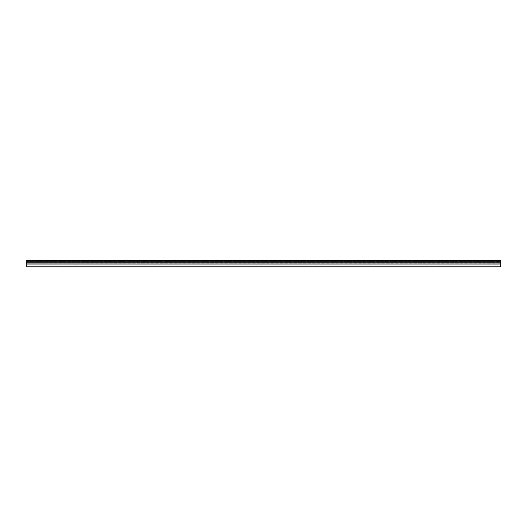 <?xml version="1.0" encoding="UTF-8"?>
<svg xmlns="http://www.w3.org/2000/svg" width="527" height="527" viewBox="0 0 527 527"><rect width="100%" height="100%" fill="white"/><g stroke="black" fill="none" stroke-linecap="round" stroke-linejoin="round"><path stroke-width="0.4" stroke-dasharray="2.63 1.98" d="M26.35 262.835L500.65 263.019L26.35 263.019L500.65 262.835L500.65 261.603L26.35 261.603L26.35 262.835L26.35 261.603L500.65 261.603L500.65 260.654L26.35 260.654L26.35 265.871L500.65 265.871L500.65 264.923L26.35 264.923L500.65 264.923L500.65 262.551L26.35 262.551L26.35 264.923L500.65 264.923L500.65 266.82L26.35 266.82L26.35 264.923L500.65 264.923L500.65 260.654L26.35 260.654L500.65 260.654L26.35 260.654L26.35 260.18L26.35 260.654L500.65 260.654L26.35 260.654L26.35 261.603L500.65 261.603L26.35 261.603L26.35 260.654L26.35 264.923L26.35 262.551L500.65 262.551L500.65 263.197L26.35 263.197L26.35 262.551L26.35 263.263L500.65 263.019L26.35 263.197L500.65 263.197L500.65 262.835L26.35 262.835L26.35 263.263L500.65 263.197L500.65 262.551L26.35 262.551L500.65 262.551L500.65 264.923L26.35 264.923L500.65 264.923L500.65 265.871L26.35 265.871L26.35 261.603L26.35 265.871L500.65 265.871L26.35 265.871L26.35 265.285L26.35 266.82L500.65 266.82L500.65 262.551L500.65 263.263L500.65 262.835L26.35 262.835M500.65 260.18L500.65 262.835L500.65 260.18L26.35 260.18M500.65 265.871L500.65 260.213L500.65 265.871M26.35 263.263L500.65 263.263L26.35 263.263"/><path stroke-width="0.79" d="M500.65 260.654L500.65 264.923L26.35 264.923L26.35 260.654L500.65 260.654L500.65 264.923L26.35 264.923L26.35 266.82L500.65 266.82L500.65 264.923L500.65 266.82L26.35 266.82L26.35 260.654L500.65 260.654M26.35 260.18L26.35 260.654L26.35 260.186L500.65 260.18"/></g></svg>
